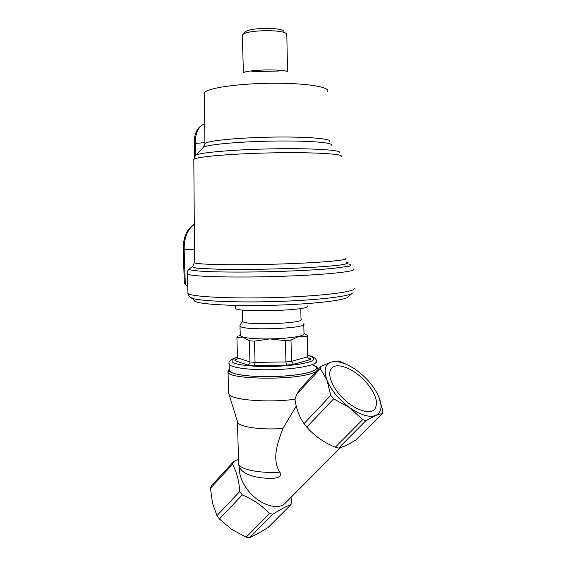 <?xml version="1.0" encoding="UTF-8"?>
<svg xmlns="http://www.w3.org/2000/svg" width="566" height="566" viewBox="0 0 566 566"><rect width="100%" height="100%" fill="white"/><g stroke="black" fill="none" stroke-linecap="round" stroke-linejoin="round"><path stroke-width="0.85" d="M194.478 249.415L184.134 249.422L185.315 284.472L187.735 287.068M185.315 284.472L184.332 282.986L183.193 249.387L184.134 249.422C184.176 237.508 187.565 229.18 194.301 224.44M352.406 293.046L347.984 297.065C344.864 300.263 314.915 303.914 277.545 305.131C240.196 306.369 204.906 304.826 196.452 301.947C194.471 301.303 193.643 300.624 193.982 299.909M307.373 305.916C313.437 310.394 236.659 312.963 235.477 308.279L235.463 307.762M287.181 71.323C277.842 69.066 253.002 69.625 243.769 72.314M283.998 31.788C284.012 27.14 248.347 27.366 245.29 32.057L242.764 34.696M287.563 71.344L286.799 34.498C286.927 29.262 246.061 29.524 242.658 34.809L242.34 36.033M279.059 71.019L251.884 71.634M352.25 293.202C349.158 296.428 317.533 300.171 277.828 301.452C238.159 302.753 200.774 301.211 192.037 298.31L189.469 296.457M309.248 358.094L310.515 358.342L310.324 359.587L293.549 364.341L286.46 365.112L254.29 365.572L247.795 364.999C249.139 364.631 249.861 363.613 249.96 361.936L249.38 340.796L254.481 341.149L255.061 362.374L254.29 365.572M307.416 335.935L307.685 356.842L307.232 336.232L299.188 336.211L290.995 340.131L291.49 361.334L307.685 356.842C307.89 358.462 308.767 359.375 310.324 359.587M249.38 340.796L242.991 337.124L236.906 337.371L237.501 357.882L249.96 361.936L255.061 362.374L285.936 361.929L291.49 361.334L293.549 364.341M290.995 340.131L285.42 340.661L285.936 361.929L286.46 365.112M237.557 336.551L236.906 337.371M303.984 333.282L307.402 335.412L307.232 336.232M285.42 340.661L269.883 338.928L254.481 341.149M240.253 335.164L240.274 335.765L242.991 337.124C248.439 338.454 257.403 339.062 269.883 338.928C282.455 338.659 292.226 337.753 299.188 336.211C302.888 335.313 304.487 334.414 303.992 333.501L303.786 324.403M235.746 359.438L237.295 358.901L234.904 360.684L235.746 359.438L236.977 359.127M237.501 357.882L237.317 358.929M312.121 364.688C318.863 366.945 318.283 369.393 310.373 372.046C300.32 375.166 278.224 377.168 259.285 376.567C239.107 375.619 229.103 373.327 229.28 369.697L229.308 370.758C230.68 374.628 252.613 377.458 276.562 376.482C300.539 375.555 318.8 371.169 316.67 367.362M242.51 320.83L242.524 321.318C243.585 325.691 305.831 323.533 301.013 319.316L300.772 308.491M240.069 325.351L239.991 326.037C241.116 331.018 309.086 328.627 303.772 323.823M272.819 514.239L269.501 513.61C262.228 505.686 253.151 499.453 242.276 494.925L239.758 491.536C238.958 480.463 236.553 471.372 232.541 464.262L233.447 461.757L211.472 485.734L210.488 488.281L212.498 503.153L216.976 515.612L219.403 518.965L231.713 529.465L246.168 537.148L249.479 537.7L257.509 533.88L267.987 527.59L290.988 504.639C286.87 506.004 280.814 509.209 272.819 514.239L249.479 537.7M232.541 464.262L210.488 488.281M233.447 461.757L238.512 459.111M356.771 370.412L356.601 370.291C346.526 363.223 338.1 360.478 331.315 362.063C324.969 364.306 323.511 370.32 326.936 380.111L326.999 380.274C331.28 390.398 338.801 399.511 349.562 407.605L349.873 407.824C360.698 415.196 369.343 417.729 375.817 415.43L376.015 415.338C381.675 412.225 382.538 405.893 378.597 396.342L378.477 396.058C373.921 386.387 366.683 377.84 356.771 370.412M367.093 383.352C355.724 369.52 337.06 361.405 331.542 368.353C326.653 373.666 332.093 387.943 343.725 399.002C355.285 410.131 369.74 414.793 374.586 409.338C378.612 403.339 376.114 394.672 367.093 383.352M296.563 394.516L320.363 368.593L320.95 366.315L299.916 389.259L296.563 394.516L294.992 399.568C296.379 409.027 299.386 417.043 304.02 423.623L306.793 427.097C314.378 435.792 323.879 442.513 335.291 447.253L362.65 419.654L349.873 407.824M349.562 407.605L333.643 398.874L332.164 397.127L330.756 395.365L326.999 380.274M306.793 427.097L333.643 398.874M269.501 513.61L246.168 537.148M320.95 366.315L331.315 362.063L338.525 361.016L341.715 362.063L350.835 366.577M291.03 497.358L291.653 502L290.988 504.639M296.259 406.084L282.929 428.405C277.871 442.301 271.418 458.842 279.809 472.193C283.389 477.959 274.015 478.482 270.017 478.341C253.801 478.121 239.383 473.516 238.654 463.908L238.611 462.457M375.817 415.43L365.976 420.602L362.65 419.654M378.597 396.342L382.814 410.902L382.51 413.35L376.015 415.338M304.02 423.623L330.756 395.365M326.936 380.111L320.363 368.593M335.291 447.253L338.617 448.102C342.55 447.282 348.239 444.621 355.681 440.115L382.51 413.35M340.633 447.565L285.512 502.898C278.621 511.041 259.27 504.907 248.106 490.524C241.717 482.239 238.887 474.492 239.609 467.29M338.617 448.102L365.976 420.602M282.929 428.405C262.497 430.174 240.373 427.196 237.791 422.632L237.331 421.154M295.169 399.207C268.836 402.964 232.003 400.077 229.032 394.403L228.622 392.521M242.276 494.925L219.403 518.965M239.758 491.536L216.976 515.612M204.899 142.604L195.228 143.431L195.61 155.268M194.244 143.608C194.032 133.286 197.52 126.685 204.708 123.805C198.517 126.183 195.355 132.72 195.228 143.431L194.244 143.608L194.662 156.393M183.193 249.373L183.193 249.387C183.193 237.295 186.893 228.912 194.294 224.235M327.488 91.359C330.332 86.86 304.72 82.841 270.598 83.259C236.503 83.627 205.911 88.353 204.39 92.902L204.404 94.09M329.511 141.458C332.468 138.698 306.602 136.512 272.027 137.106C237.479 137.665 206.463 140.842 204.913 143.615L204.878 144.288M331.294 145.236C334.209 142.561 307.699 140.474 272.267 141.09C236.857 141.684 205.069 144.804 203.357 147.493L195.489 155.388M339.543 152.848C343.237 150.153 313.522 148.087 273.159 148.823C232.81 149.523 196.904 152.806 195.369 155.508L193.827 160.036M353.906 288.144C358.108 291.455 324.403 295.983 277.871 297.461C231.36 298.975 190.013 296.796 187.947 293.351L187.912 292.41M353.573 269.069C357.769 271.489 323.978 275.048 277.354 276.441C230.744 277.864 189.341 276.519 187.296 273.986L187.233 273.328M348.939 264.046C351.486 264.676 351.663 265.383 349.477 266.169L331.45 268.595C316.783 269.826 298.643 270.796 277.029 271.496C248.686 272.296 221.101 272.246 204.595 271.439C197.272 270.973 192.39 270.414 189.943 269.749L189.667 268.673C187.82 270.039 187.035 271.807 187.296 273.986L187.947 293.351C188.181 295.148 189.398 296.754 191.612 298.169M345.953 261.973L348.331 262.886C347.849 263.565 345.012 264.287 339.819 265.051C327.558 266.579 303.737 268.058 276.696 268.885C255.782 269.444 237.09 269.593 220.634 269.345L197.852 268.242C193.777 267.697 192.051 267.081 192.673 266.402L194.577 262.249M345.748 258.429C349.639 260.183 318.7 262.921 276.385 264.131C234.083 265.369 196.374 264.584 194.577 262.744L193.82 159.364C195.553 156.775 232.23 153.584 273.399 152.848C314.597 152.084 344.927 154.009 341.326 156.598M308.916 357.896L310.515 358.342M247.795 364.999L234.904 360.684M237.479 357.295C231.565 359.226 230.404 361.143 234.006 363.054C240.083 365.431 255.648 366.839 272.996 366.457C290.33 365.919 305.76 363.697 311.668 361.009C315.135 358.915 313.861 357.061 307.84 355.441M229.046 363.238L229.11 364.15C230.482 367.865 252.422 370.539 276.392 369.584C300.383 368.671 318.665 364.454 316.536 360.811C315.906 358.214 313.012 356.396 307.84 355.356M279.809 472.193C259.384 473.53 239.623 469.341 238.654 463.908L237.437 421.96M316.019 371.692L311.569 373.496C291.504 380.493 228.31 379.291 228.02 372.152L227.935 371.204M316.656 366.733L318.163 369.357M243.387 72.349L242.319 35.368M204.39 92.902L204.913 143.615L203.449 147.401M235.399 305.414L235.477 308.279M196.452 301.947L192.037 298.31M192.348 266.643L189.667 268.673M240.246 334.945L239.376 335.468M229.308 370.758L229.11 364.15C228.14 361.391 230.928 359.07 237.479 357.188M242.524 321.318L242.206 309.984M242.46 320.957L239.92 325.613M240.274 335.765L239.991 326.037M237.791 422.632L229.032 394.403M229.251 368.961L228.02 372.152L228.664 393.773"/></g></svg>
